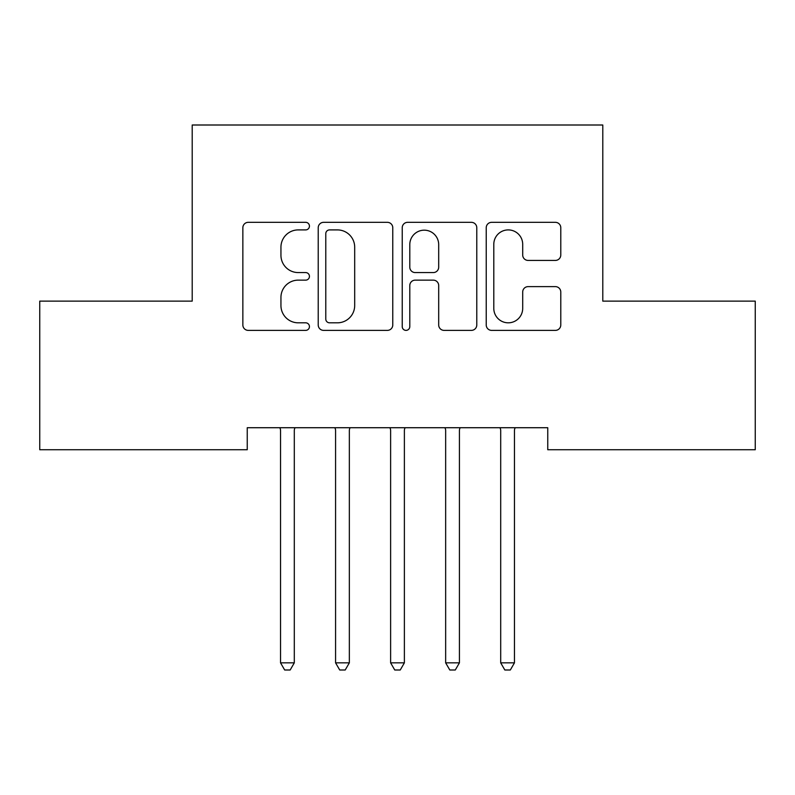 <?xml version="1.0" encoding="UTF-8"?>
<svg xmlns="http://www.w3.org/2000/svg" width="795" height="795" viewBox="0 0 795 795"><rect width="100%" height="100%" fill="white"/><g stroke="black" fill="none" stroke-linecap="round" stroke-linejoin="round"><path stroke-width="1.19" d="M309.444 226.118A3.786 3.786 0 0 0 305.658 222.332L248.259 222.332A5.406 5.406 0 0 0 242.853 227.738L242.853 324.986A5.406 5.406 0 0 0 248.259 330.382L305.658 330.382A3.786 3.786 0 0 0 309.444 326.606A3.786 3.786 0 0 0 305.658 322.82L298.234 322.82A17.291 17.291 0 0 1 280.943 305.528L280.943 297.429A17.291 17.291 0 0 1 298.234 280.138L305.658 280.138A3.786 3.786 0 0 0 309.444 276.362A3.786 3.786 0 0 0 305.658 272.576L298.234 272.576A17.291 17.291 0 0 1 280.943 255.294L280.943 247.185A17.291 17.291 0 0 1 298.234 229.904L305.658 229.904A3.786 3.786 0 0 0 309.444 226.118M555.387 260.422A5.406 5.406 0 0 0 560.783 255.016L560.783 227.738A5.406 5.406 0 0 0 555.387 222.332L491.638 222.332A5.406 5.406 0 0 0 486.232 227.738L486.232 324.986A5.406 5.406 0 0 0 491.638 330.382L555.387 330.382A5.406 5.406 0 0 0 560.783 324.986L560.783 292.023A5.406 5.406 0 0 0 555.387 286.627L528.099 286.627A5.406 5.406 0 0 0 522.703 292.023L522.703 308.371A14.449 14.449 0 0 1 508.253 322.82A14.449 14.449 0 0 1 493.794 308.371L493.794 244.353A14.449 14.449 0 0 1 508.253 229.904A14.449 14.449 0 0 1 522.703 244.353L522.703 255.016A5.406 5.406 0 0 0 528.099 260.422L555.387 260.422M547.755 427.72L247.245 427.72L247.245 449.732L39.75 449.732L39.75 301.126L192.211 301.126L192.211 125.004L602.789 125.004L602.789 301.126L755.25 301.126L755.25 449.732L547.755 449.732L547.755 427.72M392.77 227.738A5.406 5.406 0 0 0 387.374 222.332L323.625 222.332A5.406 5.406 0 0 0 318.219 227.738L318.219 324.986A5.406 5.406 0 0 0 323.625 330.382L387.374 330.382A5.406 5.406 0 0 0 392.77 324.986L392.77 227.738M407.626 222.332L471.375 222.332A5.406 5.406 0 0 1 476.781 227.738L476.781 324.986A5.406 5.406 0 0 1 471.375 330.382L444.097 330.382A5.406 5.406 0 0 1 438.691 324.986L438.691 285.544A5.406 5.406 0 0 0 433.295 280.138L415.189 280.138A5.406 5.406 0 0 0 409.793 285.544L409.793 326.606A3.786 3.786 0 0 1 406.007 330.382A3.786 3.786 0 0 1 402.23 326.606L402.23 227.738A5.406 5.406 0 0 1 407.626 222.332M329.567 229.904A3.786 3.786 0 0 0 325.781 233.68L325.781 319.043A3.786 3.786 0 0 0 329.567 322.82L337.398 322.82A17.291 17.291 0 0 0 354.689 305.528L354.689 247.185A17.291 17.291 0 0 0 337.398 229.904L329.567 229.904M438.691 244.621A14.449 14.449 0 0 0 424.242 230.172A14.449 14.449 0 0 0 409.793 244.621L409.793 267.18A5.406 5.406 0 0 0 415.189 272.576L433.295 272.576A5.406 5.406 0 0 0 438.691 267.18L438.691 244.621M279.82 427.72L280.148 428.525A5.505 5.505 0 0 1 280.546 430.582L280.546 662.841L294.299 662.841L294.299 430.582A5.505 5.505 0 0 1 294.697 428.525L295.024 427.72M294.299 662.841L290.175 669.996L284.67 669.996L280.546 662.841M334.854 427.72L335.182 428.525A5.505 5.505 0 0 1 335.579 430.582L335.579 662.841L349.343 662.841L349.343 430.582A5.505 5.505 0 0 1 349.74 428.525L350.068 427.72M349.343 662.841L345.209 669.996L339.713 669.996L335.579 662.841M389.898 427.72L390.226 428.525A5.505 5.505 0 0 1 390.623 430.582L390.623 662.841L404.377 662.841L404.377 430.582A5.505 5.505 0 0 1 404.774 428.525L405.102 427.72M404.377 662.841L400.253 669.996L394.747 669.996L390.623 662.841M444.932 427.72L445.26 428.525A5.505 5.505 0 0 1 445.657 430.582L445.657 662.841L459.421 662.841L459.421 430.582A5.505 5.505 0 0 1 459.818 428.525L460.146 427.72M459.421 662.841L455.287 669.996L449.791 669.996L445.657 662.841M499.976 427.72L500.303 428.525A5.505 5.505 0 0 1 500.701 430.582L500.701 662.841L514.454 662.841L514.454 430.582A5.505 5.505 0 0 1 514.852 428.525L515.18 427.72M514.454 662.841L510.33 669.996L504.825 669.996L500.701 662.841"/></g></svg>
